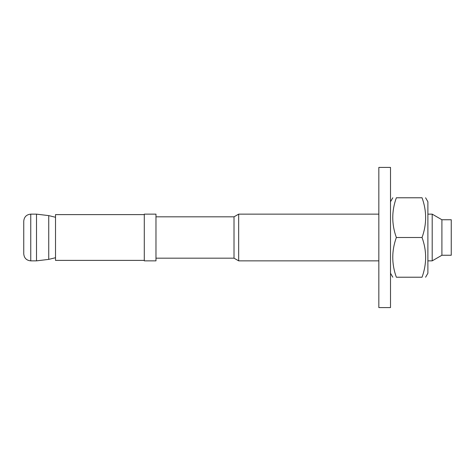 <?xml version="1.0" encoding="UTF-8"?>
<svg xmlns="http://www.w3.org/2000/svg" width="475" height="475" viewBox="0 0 475 475"><rect width="100%" height="100%" fill="white"/><g stroke="black" fill="none" stroke-linecap="round" stroke-linejoin="round"><path stroke-width="0.71" d="M441.904 219.747L451.25 219.747L451.25 255.253L441.904 255.253L432.197 260.858L432.197 214.142L441.904 219.747L441.904 255.253M155.972 216.826L234.015 216.826L234.015 258.174L238.67 260.858L378.83 260.858M234.015 216.826L238.67 214.142L238.67 260.858M238.67 214.142L378.83 214.142M427.892 214.142L432.197 214.142M155.972 214.142L155.972 260.858L144.293 260.858L144.293 214.142L155.972 214.142M55.522 217.271L48.735 215.614L48.735 259.386L55.522 257.729M36.516 214.142L36.516 260.858L30.756 260.858L30.756 214.142L36.516 214.142L48.735 215.614M30.756 214.142C26.499 214.558 24.166 216.891 23.75 221.148L23.75 253.852C24.166 258.109 26.499 260.442 30.756 260.858M144.293 260.395L55.522 260.395L55.522 214.605L144.293 214.605M396.352 277.216C391.572 277.216 391.572 277.216 396.352 277.216C391.572 277.216 391.572 277.216 396.352 277.216L422.049 277.216C426.829 277.216 426.829 277.216 422.049 277.216C426.829 277.216 426.829 277.216 422.049 277.216C426.829 263.975 426.829 250.741 422.049 237.5C426.829 224.259 426.829 211.025 422.049 197.784C426.829 197.784 426.829 197.784 422.049 197.784C426.829 197.784 426.829 197.784 422.049 197.784L396.352 197.784C391.572 197.784 391.572 197.784 396.352 197.784C391.572 197.784 391.572 197.784 396.352 197.784C391.572 211.025 391.572 224.259 396.352 237.5C391.572 250.741 391.572 263.975 396.352 277.216M396.352 237.5L422.049 237.5M425.594 197.784L427.892 201.756L427.892 273.244L425.594 277.216M378.83 307.58L378.83 167.42L390.509 167.42L390.509 307.58L378.83 307.58M155.972 258.174L234.015 258.174M427.892 260.858L432.197 260.858M36.516 260.858L48.735 259.386M390.509 273.244L392.807 277.216M390.509 201.756L392.807 197.784"/></g></svg>
